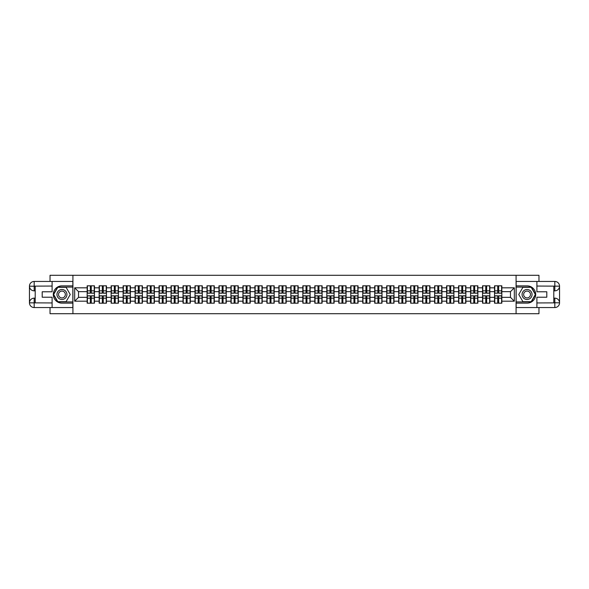 <?xml version="1.0" encoding="UTF-8"?>
<svg xmlns="http://www.w3.org/2000/svg" width="589" height="589" viewBox="0 0 589 589"><rect width="100%" height="100%" fill="white"/><g stroke="black" fill="none" stroke-linecap="round" stroke-linejoin="round"><path stroke-width="0.88" d="M50.036 307.554L50.036 313.701L538.964 313.701L538.964 307.554M538.964 281.446L538.964 275.299L516.082 275.299L516.082 313.701M516.082 275.299L50.036 275.299L50.036 281.446M72.918 313.701L72.918 275.299M510.472 297.342L510.472 291.658L501.835 291.658L501.835 297.342L510.472 297.342L514.315 301.185L514.315 287.815L501.835 287.815L501.835 285.82L494.539 285.82L494.539 291.658L489.849 291.658L489.849 297.342L494.539 297.342L494.539 291.658M514.315 301.185L501.835 301.185L501.835 303.18L494.539 303.18L494.539 301.185L489.849 301.185L489.849 303.18L482.553 303.18L482.553 301.185L477.87 301.185L477.87 303.18L470.574 303.18L470.574 301.185L465.884 301.185L465.884 303.18L458.588 303.18L458.588 301.185L453.905 301.185L453.905 303.18L446.609 303.18L446.609 301.185L441.927 301.185L441.927 303.18L434.63 303.18L434.63 301.185L429.941 301.185L429.941 303.18L422.644 303.18L422.644 301.185L417.962 301.185L417.962 303.18L410.666 303.18L410.666 301.185L405.983 301.185L405.983 303.18L398.687 303.18L398.687 301.185L393.997 301.185L393.997 303.18L386.701 303.18L386.701 301.185L382.018 301.185L382.018 303.18L374.722 303.18L374.722 301.185L370.039 301.185L370.039 303.18L362.743 303.18L362.743 301.185L358.053 301.185L358.053 303.18L350.757 303.18L350.757 301.185L346.074 301.185L346.074 303.18L338.778 303.18L338.778 301.185L334.096 301.185L334.096 303.18L326.799 303.18L326.799 301.185L322.109 301.185L322.109 303.18L314.813 303.18L314.813 301.185L310.131 301.185L310.131 303.18L302.834 303.18L302.834 301.185L298.152 301.185L298.152 303.18L290.848 303.18L290.848 301.185L286.166 301.185L286.166 303.18L278.869 303.18L278.869 301.185L274.187 301.185L274.187 303.18L266.891 303.18L266.891 301.185L262.201 301.185L262.201 303.18L254.904 303.18L254.904 301.185L250.222 301.185L250.222 303.18L242.926 303.18L242.926 301.185L238.243 301.185L238.243 303.18L230.947 303.18L230.947 301.185L226.257 301.185L226.257 303.18L218.961 303.18L218.961 301.185L214.278 301.185L214.278 303.18L206.982 303.18L206.982 301.185L202.299 301.185L202.299 303.18L195.003 303.18L195.003 301.185L190.313 301.185L190.313 303.18L183.017 303.18L183.017 301.185L178.334 301.185L178.334 303.18L171.038 303.18L171.038 301.185L166.356 301.185L166.356 303.18L159.059 303.18L159.059 301.185L154.37 301.185L154.37 303.18L147.073 303.18L147.073 301.185L142.391 301.185L142.391 303.18L135.095 303.18L135.095 301.185L130.412 301.185L130.412 303.18L123.116 303.18L123.116 301.185L118.426 301.185L118.426 303.18L111.13 303.18L111.13 301.185L106.447 301.185L106.447 303.18L99.151 303.18L99.151 301.185L94.461 301.185L94.461 303.18L87.165 303.18L87.165 301.185L74.685 301.185L74.685 287.815L87.165 287.815L87.165 291.658L78.528 291.658L78.528 297.342L87.165 297.342L87.165 291.658M494.539 287.815L489.849 287.815L489.849 285.82L482.553 285.82L482.553 287.815L477.87 287.815L477.87 285.82L470.574 285.82L470.574 287.815L465.884 287.815L465.884 285.82L458.588 285.82L458.588 287.815L453.905 287.815L453.905 285.82L446.609 285.82L446.609 287.815L441.927 287.815L441.927 285.82L434.63 285.82L434.63 287.815L429.941 287.815L429.941 285.82L422.644 285.82L422.644 287.815L417.962 287.815L417.962 285.82L410.666 285.82L410.666 287.815L405.983 287.815L405.983 285.82L398.687 285.82L398.687 287.815L393.997 287.815L393.997 285.82L386.701 285.82L386.701 287.815L382.018 287.815L382.018 285.82L374.722 285.82L374.722 287.815L370.039 287.815L370.039 285.82L362.743 285.82L362.743 287.815L358.053 287.815L358.053 285.82L350.757 285.82L350.757 287.815L346.074 287.815L346.074 285.82L338.778 285.82L338.778 287.815L334.096 287.815L334.096 285.82L326.799 285.82L326.799 287.815L322.109 287.815L322.109 285.82L314.813 285.82L314.813 287.815L310.131 287.815L310.131 285.82L302.834 285.82L302.834 287.815L298.152 287.815L298.152 285.82L290.848 285.82L290.848 287.815L286.166 287.815L286.166 285.82L278.869 285.82L278.869 287.815L274.187 287.815L274.187 285.82L266.891 285.82L266.891 287.815L262.201 287.815L262.201 285.82L254.904 285.82L254.904 287.815L250.222 287.815L250.222 285.82L242.926 285.82L242.926 287.815L238.243 287.815L238.243 285.82L230.947 285.82L230.947 287.815L226.257 287.815L226.257 285.82L218.961 285.82L218.961 287.815L214.278 287.815L214.278 285.82L206.982 285.82L206.982 287.815L202.299 287.815L202.299 285.82L195.003 285.82L195.003 287.815L190.313 287.815L190.313 285.82L183.017 285.82L183.017 287.815L178.334 287.815L178.334 285.82L171.038 285.82L171.038 287.815L166.356 287.815L166.356 285.82L159.059 285.82L159.059 287.815L154.37 287.815L154.37 285.82L147.073 285.82L147.073 287.815L142.391 287.815L142.391 285.82L135.095 285.82L135.095 287.815L130.412 287.815L130.412 285.82L123.116 285.82L123.116 287.815L118.426 287.815L118.426 285.82L111.13 285.82L111.13 287.815L106.447 287.815L106.447 285.82L99.151 285.82L99.151 287.815L94.461 287.815L94.461 285.82L87.165 285.82L87.165 287.815M494.539 297.342L494.539 301.185M489.849 297.342L489.849 301.185M489.849 287.815L489.849 291.658M477.87 297.342L482.553 297.342L482.553 291.658L477.87 291.658L477.87 301.185M482.553 297.342L482.553 301.185M482.553 287.815L482.553 291.658M477.87 287.815L477.87 291.658M465.884 297.342L470.574 297.342L470.574 291.658L465.884 291.658L465.884 301.185M470.574 297.342L470.574 301.185M470.574 287.815L470.574 291.658M465.884 287.815L465.884 291.658M453.905 297.342L458.588 297.342L458.588 291.658L453.905 291.658L453.905 301.185M458.588 297.342L458.588 301.185M458.588 287.815L458.588 291.658M453.905 287.815L453.905 291.658M441.927 297.342L446.609 297.342L446.609 291.658L441.927 291.658L441.927 301.185M446.609 297.342L446.609 301.185M446.609 287.815L446.609 291.658M441.927 287.815L441.927 291.658M429.941 297.342L434.63 297.342L434.63 291.658L429.941 291.658L429.941 301.185M434.63 297.342L434.63 301.185M434.63 287.815L434.63 291.658M429.941 287.815L429.941 291.658M417.962 297.342L422.644 297.342L422.644 291.658L417.962 291.658L417.962 301.185M422.644 297.342L422.644 301.185M422.644 287.815L422.644 291.658M417.962 287.815L417.962 291.658M405.983 297.342L410.666 297.342L410.666 291.658L405.983 291.658L405.983 301.185M410.666 297.342L410.666 301.185M410.666 287.815L410.666 291.658M405.983 287.815L405.983 291.658M393.997 297.342L398.687 297.342L398.687 291.658L393.997 291.658L393.997 301.185M398.687 297.342L398.687 301.185M398.687 287.815L398.687 291.658M393.997 287.815L393.997 291.658M382.018 297.342L386.701 297.342L386.701 291.658L382.018 291.658L382.018 301.185M386.701 297.342L386.701 301.185M386.701 287.815L386.701 291.658M382.018 287.815L382.018 291.658M370.039 297.342L374.722 297.342L374.722 291.658L370.039 291.658L370.039 301.185M374.722 297.342L374.722 301.185M374.722 287.815L374.722 291.658M370.039 287.815L370.039 291.658M358.053 297.342L362.743 297.342L362.743 291.658L358.053 291.658L358.053 301.185M362.743 297.342L362.743 301.185M362.743 287.815L362.743 291.658M358.053 287.815L358.053 291.658M346.074 297.342L350.757 297.342L350.757 291.658L346.074 291.658L346.074 301.185M350.757 297.342L350.757 301.185M350.757 287.815L350.757 291.658M346.074 287.815L346.074 291.658M334.096 297.342L338.778 297.342L338.778 291.658L334.096 291.658L334.096 301.185M338.778 297.342L338.778 301.185M338.778 287.815L338.778 291.658M334.096 287.815L334.096 291.658M322.109 297.342L326.799 297.342L326.799 291.658L322.109 291.658L322.109 301.185M326.799 297.342L326.799 301.185M326.799 287.815L326.799 291.658M322.109 287.815L322.109 291.658M310.131 297.342L314.813 297.342L314.813 291.658L310.131 291.658L310.131 301.185M314.813 297.342L314.813 301.185M314.813 287.815L314.813 291.658M310.131 287.815L310.131 291.658M298.152 297.342L302.834 297.342L302.834 291.658L298.152 291.658L298.152 301.185M302.834 297.342L302.834 301.185M302.834 287.815L302.834 291.658M298.152 287.815L298.152 291.658M286.166 297.342L290.848 297.342L290.848 291.658L286.166 291.658L286.166 301.185M290.848 297.342L290.848 301.185M290.848 287.815L290.848 291.658M286.166 287.815L286.166 291.658M274.187 297.342L278.869 297.342L278.869 291.658L274.187 291.658L274.187 301.185M278.869 297.342L278.869 301.185M278.869 287.815L278.869 291.658M274.187 287.815L274.187 291.658M262.201 297.342L266.891 297.342L266.891 291.658L262.201 291.658L262.201 301.185M266.891 297.342L266.891 301.185M266.891 287.815L266.891 291.658M262.201 287.815L262.201 291.658M250.222 297.342L254.904 297.342L254.904 291.658L250.222 291.658L250.222 301.185M254.904 297.342L254.904 301.185M254.904 287.815L254.904 291.658M250.222 287.815L250.222 291.658M238.243 297.342L242.926 297.342L242.926 291.658L238.243 291.658L238.243 301.185M242.926 297.342L242.926 301.185M242.926 287.815L242.926 291.658M238.243 287.815L238.243 291.658M226.257 297.342L230.947 297.342L230.947 291.658L226.257 291.658L226.257 301.185M230.947 297.342L230.947 301.185M230.947 287.815L230.947 291.658M226.257 287.815L226.257 291.658M214.278 297.342L218.961 297.342L218.961 291.658L214.278 291.658L214.278 301.185M218.961 297.342L218.961 301.185M218.961 287.815L218.961 291.658M214.278 287.815L214.278 291.658M202.299 297.342L206.982 297.342L206.982 291.658L202.299 291.658L202.299 301.185M206.982 297.342L206.982 301.185M206.982 287.815L206.982 291.658M202.299 287.815L202.299 291.658M190.313 297.342L195.003 297.342L195.003 291.658L190.313 291.658L190.313 301.185M195.003 297.342L195.003 301.185M195.003 287.815L195.003 291.658M190.313 287.815L190.313 291.658M178.334 297.342L183.017 297.342L183.017 291.658L178.334 291.658L178.334 301.185M183.017 297.342L183.017 301.185M183.017 287.815L183.017 291.658M178.334 287.815L178.334 291.658M166.356 297.342L171.038 297.342L171.038 291.658L166.356 291.658L166.356 301.185M171.038 297.342L171.038 301.185M171.038 287.815L171.038 291.658M166.356 287.815L166.356 291.658M154.37 297.342L159.059 297.342L159.059 291.658L154.37 291.658L154.37 301.185M159.059 297.342L159.059 301.185M159.059 287.815L159.059 291.658M154.37 287.815L154.37 291.658M142.391 297.342L147.073 297.342L147.073 291.658L142.391 291.658L142.391 301.185M147.073 297.342L147.073 301.185M147.073 287.815L147.073 291.658M142.391 287.815L142.391 291.658M130.412 297.342L135.095 297.342L135.095 291.658L130.412 291.658L130.412 301.185M135.095 297.342L135.095 301.185M135.095 287.815L135.095 291.658M130.412 287.815L130.412 291.658M118.426 297.342L123.116 297.342L123.116 291.658L118.426 291.658L118.426 301.185M123.116 297.342L123.116 301.185M123.116 287.815L123.116 291.658M118.426 287.815L118.426 291.658M106.447 297.342L111.13 297.342L111.13 291.658L106.447 291.658L106.447 301.185M111.13 297.342L111.13 301.185M111.13 287.815L111.13 291.658M106.447 287.815L106.447 291.658M94.461 297.342L99.151 297.342L99.151 291.658L94.461 291.658L94.461 301.185M99.151 297.342L99.151 301.185M99.151 287.815L99.151 291.658M94.461 287.815L94.461 291.658M87.165 297.342L87.165 301.185M78.528 297.342L74.685 301.185M74.685 287.815L78.528 291.658M501.835 297.342L501.835 301.185M501.835 287.815L501.835 291.658M514.315 287.815L510.472 291.658M94.233 285.82L94.233 293.197L91.28 293.197L91.28 285.82M90.353 285.82L90.353 293.197L87.4 293.197L87.4 285.82M90.353 286.821L91.28 286.821M91.28 289.663L90.353 289.663M87.4 303.18L87.4 295.803L90.353 295.803L90.353 303.18M91.28 303.18L91.28 295.803L94.233 295.803L94.233 303.18M91.28 302.179L90.353 302.179M90.353 299.337L91.28 299.337M59.445 290.178A4.992 4.992 0 0 0 57.612 296.996A4.992 4.992 0 0 0 64.437 298.822A4.992 4.992 0 0 0 66.263 292.004A4.992 4.992 0 0 0 59.445 290.178M60.233 291.54A3.416 3.416 0 0 0 58.981 296.208A3.416 3.416 0 0 0 63.649 297.46A3.416 3.416 0 0 0 64.9 292.792A3.416 3.416 0 0 0 60.233 291.54M70.231 294.5L66.086 301.678L57.796 301.678L53.643 294.5L57.796 287.322L66.086 287.322L70.231 294.5M529.555 290.178A4.992 4.992 0 0 0 522.737 292.004A4.992 4.992 0 0 0 524.563 298.822A4.992 4.992 0 0 0 531.388 296.996A4.992 4.992 0 0 0 529.555 290.178M528.767 291.54A3.416 3.416 0 0 0 524.1 292.792A3.416 3.416 0 0 0 525.351 297.46A3.416 3.416 0 0 0 530.019 296.208A3.416 3.416 0 0 0 528.767 291.54M531.204 301.678L522.914 301.678L518.769 294.5L522.914 287.322L531.204 287.322L535.357 294.5L531.204 301.678M35.207 290.848L34.177 290.848A4.727 4.727 0 0 1 29.45 286.166A4.727 4.727 0 0 1 34.177 281.446L72.845 281.446L72.845 285.856L61.941 285.856A8.644 8.644 0 0 0 53.297 294.5A8.644 8.644 0 0 0 61.941 303.144L72.845 303.144L72.845 307.554L34.177 307.554A4.727 4.727 0 0 1 29.45 302.834A4.727 4.727 0 0 1 34.177 298.152L35.207 298.152M72.845 303.144L72.845 285.856M52.104 281.446L52.104 291.776L42.202 291.776L42.202 297.224L52.104 297.224L52.104 307.554M34.177 290.848A4.727 4.727 0 0 1 29.45 286.166L34.177 286.247L34.177 290.848A4.727 4.727 0 0 1 29.45 286.166L29.45 302.834L52.104 302.945M34.177 302.945L34.177 307.554A4.727 4.727 0 0 1 29.45 302.834A4.727 4.727 0 0 1 34.177 298.152L34.177 302.753L35.207 302.753L35.207 286.247L34.177 286.247M72.845 287.086L57.656 287.086L53.378 294.5L57.656 301.914L72.845 301.914M553.793 298.152L554.823 298.152A4.727 4.727 0 0 1 559.55 302.834A4.727 4.727 0 0 1 554.823 307.554L516.155 307.554L516.155 303.144L527.059 303.144A8.644 8.644 0 0 0 535.703 294.5A8.644 8.644 0 0 0 527.059 285.856L516.155 285.856L516.155 281.446L554.823 281.446A4.727 4.727 0 0 1 559.55 286.166A4.727 4.727 0 0 1 554.823 290.848L553.793 290.848M516.155 285.856L516.155 303.144M536.896 307.554L536.896 297.224L546.798 297.224L546.798 291.776L536.896 291.776L536.896 281.446M554.823 298.152A4.727 4.727 0 0 1 559.55 302.834L554.823 302.753L554.823 298.152A4.727 4.727 0 0 1 559.55 302.834L559.55 286.166L536.896 286.055M554.823 286.055L554.823 281.446A4.727 4.727 0 0 1 559.55 286.166A4.727 4.727 0 0 1 554.823 290.848L554.823 286.247L553.793 286.247L553.793 302.753L554.823 302.753M516.155 301.914L531.344 301.914L535.622 294.5L531.344 287.086L516.155 287.086M106.219 285.82L106.219 293.197L103.259 293.197L103.259 285.82M102.339 285.82L102.339 293.197L99.379 293.197L99.379 285.82M102.339 286.821L103.259 286.821M103.259 289.663L102.339 289.663M118.198 285.82L118.198 293.197L115.238 293.197L115.238 285.82M114.318 285.82L114.318 293.197L111.358 293.197L111.358 285.82M114.318 286.821L115.238 286.821M115.238 289.663L114.318 289.663M130.176 285.82L130.176 293.197L127.224 293.197L127.224 285.82M126.296 285.82L126.296 293.197L123.344 293.197L123.344 285.82M126.296 286.821L127.224 286.821M127.224 289.663L126.296 289.663M142.163 285.82L142.163 293.197L139.203 293.197L139.203 285.82M138.282 285.82L138.282 293.197L135.323 293.197L135.323 285.82M138.282 286.821L139.203 286.821M139.203 289.663L138.282 289.663M154.141 285.82L154.141 293.197L151.182 293.197L151.182 285.82M150.261 285.82L150.261 293.197L147.309 293.197L147.309 285.82M150.261 286.821L151.182 286.821M151.182 289.663L150.261 289.663M99.379 303.18L99.379 295.803L102.339 295.803L102.339 303.18M103.259 303.18L103.259 295.803L106.219 295.803L106.219 303.18M103.259 302.179L102.339 302.179M102.339 299.337L103.259 299.337M111.358 303.18L111.358 295.803L114.318 295.803L114.318 303.18M115.238 303.18L115.238 295.803L118.198 295.803L118.198 303.18M115.238 302.179L114.318 302.179M114.318 299.337L115.238 299.337M123.344 303.18L123.344 295.803L126.296 295.803L126.296 303.18M127.224 303.18L127.224 295.803L130.176 295.803L130.176 303.18M127.224 302.179L126.296 302.179M126.296 299.337L127.224 299.337M135.323 303.18L135.323 295.803L138.282 295.803L138.282 303.18M139.203 303.18L139.203 295.803L142.163 295.803L142.163 303.18M139.203 302.179L138.282 302.179M138.282 299.337L139.203 299.337M147.309 303.18L147.309 295.803L150.261 295.803L150.261 303.18M151.182 303.18L151.182 295.803L154.141 295.803L154.141 303.18M151.182 302.179L150.261 302.179M150.261 299.337L151.182 299.337M166.12 285.82L166.12 293.197L163.168 293.197L163.168 285.82M162.247 285.82L162.247 293.197L159.288 293.197L159.288 285.82M162.247 286.821L163.168 286.821M163.168 289.663L162.247 289.663M159.288 303.18L159.288 295.803L162.247 295.803L162.247 303.18M163.168 303.18L163.168 295.803L166.12 295.803L166.12 303.18M163.168 302.179L162.247 302.179M162.247 299.337L163.168 299.337M178.106 285.82L178.106 293.197L175.147 293.197L175.147 285.82M174.226 285.82L174.226 293.197L171.266 293.197L171.266 285.82M174.226 286.821L175.147 286.821M175.147 289.663L174.226 289.663M171.266 303.18L171.266 295.803L174.226 295.803L174.226 303.18M175.147 303.18L175.147 295.803L178.106 295.803L178.106 303.18M175.147 302.179L174.226 302.179M174.226 299.337L175.147 299.337M190.085 285.82L190.085 293.197L187.125 293.197L187.125 285.82M186.205 285.82L186.205 293.197L183.253 293.197L183.253 285.82M186.205 286.821L187.125 286.821M187.125 289.663L186.205 289.663M183.253 303.18L183.253 295.803L186.205 295.803L186.205 303.18M187.125 303.18L187.125 295.803L190.085 295.803L190.085 303.18M187.125 302.179L186.205 302.179M186.205 299.337L187.125 299.337M202.064 285.82L202.064 293.197L199.111 293.197L199.111 285.82M198.191 285.82L198.191 293.197L195.231 293.197L195.231 285.82M198.191 286.821L199.111 286.821M199.111 289.663L198.191 289.663M195.231 303.18L195.231 295.803L198.191 295.803L198.191 303.18M199.111 303.18L199.111 295.803L202.064 295.803L202.064 303.18M199.111 302.179L198.191 302.179M198.191 299.337L199.111 299.337M214.05 285.82L214.05 293.197L211.09 293.197L211.09 285.82M210.17 285.82L210.17 293.197L207.21 293.197L207.21 285.82M210.17 286.821L211.09 286.821M211.09 289.663L210.17 289.663M207.21 303.18L207.21 295.803L210.17 295.803L210.17 303.18M211.09 303.18L211.09 295.803L214.05 295.803L214.05 303.18M211.09 302.179L210.17 302.179M210.17 299.337L211.09 299.337M226.029 285.82L226.029 293.197L223.069 293.197L223.069 285.82M222.149 285.82L222.149 293.197L219.196 293.197L219.196 285.82M222.149 286.821L223.069 286.821M223.069 289.663L222.149 289.663M219.196 303.18L219.196 295.803L222.149 295.803L222.149 303.18M223.069 303.18L223.069 295.803L226.029 295.803L226.029 303.18M223.069 302.179L222.149 302.179M222.149 299.337L223.069 299.337M238.008 285.82L238.008 293.197L235.055 293.197L235.055 285.82M234.135 285.82L234.135 293.197L231.175 293.197L231.175 285.82M234.135 286.821L235.055 286.821M235.055 289.663L234.135 289.663M231.175 303.18L231.175 295.803L234.135 295.803L234.135 303.18M235.055 303.18L235.055 295.803L238.008 295.803L238.008 303.18M235.055 302.179L234.135 302.179M234.135 299.337L235.055 299.337M249.994 285.82L249.994 293.197L247.034 293.197L247.034 285.82M246.114 285.82L246.114 293.197L243.154 293.197L243.154 285.82M246.114 286.821L247.034 286.821M247.034 289.663L246.114 289.663M243.154 303.18L243.154 295.803L246.114 295.803L246.114 303.18M247.034 303.18L247.034 295.803L249.994 295.803L249.994 303.18M247.034 302.179L246.114 302.179M246.114 299.337L247.034 299.337M261.972 285.82L261.972 293.197L259.02 293.197L259.02 285.82M258.092 285.82L258.092 293.197L255.14 293.197L255.14 285.82M258.092 286.821L259.02 286.821M259.02 289.663L258.092 289.663M255.14 303.18L255.14 295.803L258.092 295.803L258.092 303.18M259.02 303.18L259.02 295.803L261.972 295.803L261.972 303.18M259.02 302.179L258.092 302.179M258.092 299.337L259.02 299.337M273.959 285.82L273.959 293.197L270.999 293.197L270.999 285.82M270.079 285.82L270.079 293.197L267.119 293.197L267.119 285.82M270.079 286.821L270.999 286.821M270.999 289.663L270.079 289.663M267.119 303.18L267.119 295.803L270.079 295.803L270.079 303.18M270.999 303.18L270.999 295.803L273.959 295.803L273.959 303.18M270.999 302.179L270.079 302.179M270.079 299.337L270.999 299.337M285.937 285.82L285.937 293.197L282.978 293.197L282.978 285.82M282.057 285.82L282.057 293.197L279.098 293.197L279.098 285.82M282.057 286.821L282.978 286.821M282.978 289.663L282.057 289.663M279.098 303.18L279.098 295.803L282.057 295.803L282.057 303.18M282.978 303.18L282.978 295.803L285.937 295.803L285.937 303.18M282.978 302.179L282.057 302.179M282.057 299.337L282.978 299.337M297.916 285.82L297.916 293.197L294.964 293.197L294.964 285.82M294.036 285.82L294.036 293.197L291.084 293.197L291.084 285.82M294.036 286.821L294.964 286.821M294.964 289.663L294.036 289.663M291.084 303.18L291.084 295.803L294.036 295.803L294.036 303.18M294.964 303.18L294.964 295.803L297.916 295.803L297.916 303.18M294.964 302.179L294.036 302.179M294.036 299.337L294.964 299.337M309.902 285.82L309.902 293.197L306.943 293.197L306.943 285.82M306.022 285.82L306.022 293.197L303.063 293.197L303.063 285.82M306.022 286.821L306.943 286.821M306.943 289.663L306.022 289.663M303.063 303.18L303.063 295.803L306.022 295.803L306.022 303.18M306.943 303.18L306.943 295.803L309.902 295.803L309.902 303.18M306.943 302.179L306.022 302.179M306.022 299.337L306.943 299.337M321.881 285.82L321.881 293.197L318.921 293.197L318.921 285.82M318.001 285.82L318.001 293.197L315.041 293.197L315.041 285.82M318.001 286.821L318.921 286.821M318.921 289.663L318.001 289.663M315.041 303.18L315.041 295.803L318.001 295.803L318.001 303.18M318.921 303.18L318.921 295.803L321.881 295.803L321.881 303.18M318.921 302.179L318.001 302.179M318.001 299.337L318.921 299.337M333.86 285.82L333.86 293.197L330.908 293.197L330.908 285.82M329.98 285.82L329.98 293.197L327.028 293.197L327.028 285.82M329.98 286.821L330.908 286.821M330.908 289.663L329.98 289.663M327.028 303.18L327.028 295.803L329.98 295.803L329.98 303.18M330.908 303.18L330.908 295.803L333.86 295.803L333.86 303.18M330.908 302.179L329.98 302.179M329.98 299.337L330.908 299.337M345.846 285.82L345.846 293.197L342.886 293.197L342.886 285.82M341.966 285.82L341.966 293.197L339.006 293.197L339.006 285.82M341.966 286.821L342.886 286.821M342.886 289.663L341.966 289.663M339.006 303.18L339.006 295.803L341.966 295.803L341.966 303.18M342.886 303.18L342.886 295.803L345.846 295.803L345.846 303.18M342.886 302.179L341.966 302.179M341.966 299.337L342.886 299.337M357.825 285.82L357.825 293.197L354.865 293.197L354.865 285.82M353.945 285.82L353.945 293.197L350.992 293.197L350.992 285.82M353.945 286.821L354.865 286.821M354.865 289.663L353.945 289.663M350.992 303.18L350.992 295.803L353.945 295.803L353.945 303.18M354.865 303.18L354.865 295.803L357.825 295.803L357.825 303.18M354.865 302.179L353.945 302.179M353.945 299.337L354.865 299.337M369.804 285.82L369.804 293.197L366.851 293.197L366.851 285.82M365.931 285.82L365.931 293.197L362.971 293.197L362.971 285.82M365.931 286.821L366.851 286.821M366.851 289.663L365.931 289.663M362.971 303.18L362.971 295.803L365.931 295.803L365.931 303.18M366.851 303.18L366.851 295.803L369.804 295.803L369.804 303.18M366.851 302.179L365.931 302.179M365.931 299.337L366.851 299.337M381.79 285.82L381.79 293.197L378.83 293.197L378.83 285.82M377.91 285.82L377.91 293.197L374.95 293.197L374.95 285.82M377.91 286.821L378.83 286.821M378.83 289.663L377.91 289.663M374.95 303.18L374.95 295.803L377.91 295.803L377.91 303.18M378.83 303.18L378.83 295.803L381.79 295.803L381.79 303.18M378.83 302.179L377.91 302.179M377.91 299.337L378.83 299.337M393.769 285.82L393.769 293.197L390.809 293.197L390.809 285.82M389.889 285.82L389.889 293.197L386.936 293.197L386.936 285.82M389.889 286.821L390.809 286.821M390.809 289.663L389.889 289.663M386.936 303.18L386.936 295.803L389.889 295.803L389.889 303.18M390.809 303.18L390.809 295.803L393.769 295.803L393.769 303.18M390.809 302.179L389.889 302.179M389.889 299.337L390.809 299.337M405.747 285.82L405.747 293.197L402.795 293.197L402.795 285.82M401.875 285.82L401.875 293.197L398.915 293.197L398.915 285.82M401.875 286.821L402.795 286.821M402.795 289.663L401.875 289.663M398.915 303.18L398.915 295.803L401.875 295.803L401.875 303.18M402.795 303.18L402.795 295.803L405.747 295.803L405.747 303.18M402.795 302.179L401.875 302.179M401.875 299.337L402.795 299.337M417.734 285.82L417.734 293.197L414.774 293.197L414.774 285.82M413.853 285.82L413.853 293.197L410.894 293.197L410.894 285.82M413.853 286.821L414.774 286.821M414.774 289.663L413.853 289.663M410.894 303.18L410.894 295.803L413.853 295.803L413.853 303.18M414.774 303.18L414.774 295.803L417.734 295.803L417.734 303.18M414.774 302.179L413.853 302.179M413.853 299.337L414.774 299.337M429.712 285.82L429.712 293.197L426.753 293.197L426.753 285.82M425.832 285.82L425.832 293.197L422.88 293.197L422.88 285.82M425.832 286.821L426.753 286.821M426.753 289.663L425.832 289.663M422.88 303.18L422.88 295.803L425.832 295.803L425.832 303.18M426.753 303.18L426.753 295.803L429.712 295.803L429.712 303.18M426.753 302.179L425.832 302.179M425.832 299.337L426.753 299.337M441.691 285.82L441.691 293.197L438.739 293.197L438.739 285.82M437.818 285.82L437.818 293.197L434.859 293.197L434.859 285.82M437.818 286.821L438.739 286.821M438.739 289.663L437.818 289.663M434.859 303.18L434.859 295.803L437.818 295.803L437.818 303.18M438.739 303.18L438.739 295.803L441.691 295.803L441.691 303.18M438.739 302.179L437.818 302.179M437.818 299.337L438.739 299.337M453.677 285.82L453.677 293.197L450.718 293.197L450.718 285.82M449.797 285.82L449.797 293.197L446.837 293.197L446.837 285.82M449.797 286.821L450.718 286.821M450.718 289.663L449.797 289.663M446.837 303.18L446.837 295.803L449.797 295.803L449.797 303.18M450.718 303.18L450.718 295.803L453.677 295.803L453.677 303.18M450.718 302.179L449.797 302.179M449.797 299.337L450.718 299.337M465.656 285.82L465.656 293.197L462.704 293.197L462.704 285.82M461.776 285.82L461.776 293.197L458.824 293.197L458.824 285.82M461.776 286.821L462.704 286.821M462.704 289.663L461.776 289.663M458.824 303.18L458.824 295.803L461.776 295.803L461.776 303.18M462.704 303.18L462.704 295.803L465.656 295.803L465.656 303.18M462.704 302.179L461.776 302.179M461.776 299.337L462.704 299.337M477.642 285.82L477.642 293.197L474.682 293.197L474.682 285.82M473.762 285.82L473.762 293.197L470.802 293.197L470.802 285.82M473.762 286.821L474.682 286.821M474.682 289.663L473.762 289.663M470.802 303.18L470.802 295.803L473.762 295.803L473.762 303.18M474.682 303.18L474.682 295.803L477.642 295.803L477.642 303.18M474.682 302.179L473.762 302.179M473.762 299.337L474.682 299.337M489.621 285.82L489.621 293.197L486.661 293.197L486.661 285.82M485.741 285.82L485.741 293.197L482.781 293.197L482.781 285.82M485.741 286.821L486.661 286.821M486.661 289.663L485.741 289.663M482.781 303.18L482.781 295.803L485.741 295.803L485.741 303.18M486.661 303.18L486.661 295.803L489.621 295.803L489.621 303.18M486.661 302.179L485.741 302.179M485.741 299.337L486.661 299.337M501.6 285.82L501.6 293.197L498.647 293.197L498.647 285.82M497.72 285.82L497.72 293.197L494.767 293.197L494.767 285.82M497.72 286.821L498.647 286.821M498.647 289.663L497.72 289.663M494.767 303.18L494.767 295.803L497.72 295.803L497.72 303.18M498.647 303.18L498.647 295.803L501.6 295.803L501.6 303.18M498.647 302.179L497.72 302.179M497.72 299.337L498.647 299.337M90.353 290.826L87.4 290.826M90.353 293.094L87.4 293.094M94.233 290.826L91.28 290.826M94.233 293.094L91.28 293.094M91.28 298.174L94.233 298.174M91.28 295.906L94.233 295.906M87.4 298.174L90.353 298.174M87.4 295.906L90.353 295.906M52.104 286.055L34.066 286.136M29.45 302.834A4.727 4.727 0 0 1 34.177 298.152M29.45 286.166A4.727 4.727 0 0 1 34.177 281.446L34.177 286.055M536.896 302.945L554.934 302.864M559.55 286.166A4.727 4.727 0 0 1 554.823 290.848M559.55 302.834A4.727 4.727 0 0 1 554.823 307.554L554.823 302.945M102.339 290.826L99.379 290.826M102.339 293.094L99.379 293.094M106.219 290.826L103.259 290.826M106.219 293.094L103.259 293.094M114.318 290.826L111.358 290.826M114.318 293.094L111.358 293.094M118.198 290.826L115.238 290.826M118.198 293.094L115.238 293.094M126.296 290.826L123.344 290.826M126.296 293.094L123.344 293.094M130.176 290.826L127.224 290.826M130.176 293.094L127.224 293.094M138.282 290.826L135.323 290.826M138.282 293.094L135.323 293.094M142.163 290.826L139.203 290.826M142.163 293.094L139.203 293.094M150.261 290.826L147.309 290.826M150.261 293.094L147.309 293.094M154.141 290.826L151.182 290.826M154.141 293.094L151.182 293.094M103.259 298.174L106.219 298.174M103.259 295.906L106.219 295.906M99.379 298.174L102.339 298.174M99.379 295.906L102.339 295.906M115.238 298.174L118.198 298.174M115.238 295.906L118.198 295.906M111.358 298.174L114.318 298.174M111.358 295.906L114.318 295.906M127.224 298.174L130.176 298.174M127.224 295.906L130.176 295.906M123.344 298.174L126.296 298.174M123.344 295.906L126.296 295.906M139.203 298.174L142.163 298.174M139.203 295.906L142.163 295.906M135.323 298.174L138.282 298.174M135.323 295.906L138.282 295.906M151.182 298.174L154.141 298.174M151.182 295.906L154.141 295.906M147.309 298.174L150.261 298.174M147.309 295.906L150.261 295.906M162.247 290.826L159.288 290.826M162.247 293.094L159.288 293.094M166.12 290.826L163.168 290.826M166.12 293.094L163.168 293.094M163.168 298.174L166.12 298.174M163.168 295.906L166.12 295.906M159.288 298.174L162.247 298.174M159.288 295.906L162.247 295.906M174.226 290.826L171.266 290.826M174.226 293.094L171.266 293.094M178.106 290.826L175.147 290.826M178.106 293.094L175.147 293.094M175.147 298.174L178.106 298.174M175.147 295.906L178.106 295.906M171.266 298.174L174.226 298.174M171.266 295.906L174.226 295.906M186.205 290.826L183.253 290.826M186.205 293.094L183.253 293.094M190.085 290.826L187.125 290.826M190.085 293.094L187.125 293.094M187.125 298.174L190.085 298.174M187.125 295.906L190.085 295.906M183.253 298.174L186.205 298.174M183.253 295.906L186.205 295.906M198.191 290.826L195.231 290.826M198.191 293.094L195.231 293.094M202.064 290.826L199.111 290.826M202.064 293.094L199.111 293.094M199.111 298.174L202.064 298.174M199.111 295.906L202.064 295.906M195.231 298.174L198.191 298.174M195.231 295.906L198.191 295.906M210.17 290.826L207.21 290.826M210.17 293.094L207.21 293.094M214.05 290.826L211.09 290.826M214.05 293.094L211.09 293.094M211.09 298.174L214.05 298.174M211.09 295.906L214.05 295.906M207.21 298.174L210.17 298.174M207.21 295.906L210.17 295.906M222.149 290.826L219.196 290.826M222.149 293.094L219.196 293.094M226.029 290.826L223.069 290.826M226.029 293.094L223.069 293.094M223.069 298.174L226.029 298.174M223.069 295.906L226.029 295.906M219.196 298.174L222.149 298.174M219.196 295.906L222.149 295.906M234.135 290.826L231.175 290.826M234.135 293.094L231.175 293.094M238.008 290.826L235.055 290.826M238.008 293.094L235.055 293.094M235.055 298.174L238.008 298.174M235.055 295.906L238.008 295.906M231.175 298.174L234.135 298.174M231.175 295.906L234.135 295.906M246.114 290.826L243.154 290.826M246.114 293.094L243.154 293.094M249.994 290.826L247.034 290.826M249.994 293.094L247.034 293.094M247.034 298.174L249.994 298.174M247.034 295.906L249.994 295.906M243.154 298.174L246.114 298.174M243.154 295.906L246.114 295.906M258.092 290.826L255.14 290.826M258.092 293.094L255.14 293.094M261.972 290.826L259.02 290.826M261.972 293.094L259.02 293.094M259.02 298.174L261.972 298.174M259.02 295.906L261.972 295.906M255.14 298.174L258.092 298.174M255.14 295.906L258.092 295.906M270.079 290.826L267.119 290.826M270.079 293.094L267.119 293.094M273.959 290.826L270.999 290.826M273.959 293.094L270.999 293.094M270.999 298.174L273.959 298.174M270.999 295.906L273.959 295.906M267.119 298.174L270.079 298.174M267.119 295.906L270.079 295.906M282.057 290.826L279.098 290.826M282.057 293.094L279.098 293.094M285.937 290.826L282.978 290.826M285.937 293.094L282.978 293.094M282.978 298.174L285.937 298.174M282.978 295.906L285.937 295.906M279.098 298.174L282.057 298.174M279.098 295.906L282.057 295.906M294.036 290.826L291.084 290.826M294.036 293.094L291.084 293.094M297.916 290.826L294.964 290.826M297.916 293.094L294.964 293.094M294.964 298.174L297.916 298.174M294.964 295.906L297.916 295.906M291.084 298.174L294.036 298.174M291.084 295.906L294.036 295.906M306.022 290.826L303.063 290.826M306.022 293.094L303.063 293.094M309.902 290.826L306.943 290.826M309.902 293.094L306.943 293.094M306.943 298.174L309.902 298.174M306.943 295.906L309.902 295.906M303.063 298.174L306.022 298.174M303.063 295.906L306.022 295.906M318.001 290.826L315.041 290.826M318.001 293.094L315.041 293.094M321.881 290.826L318.921 290.826M321.881 293.094L318.921 293.094M318.921 298.174L321.881 298.174M318.921 295.906L321.881 295.906M315.041 298.174L318.001 298.174M315.041 295.906L318.001 295.906M329.98 290.826L327.028 290.826M329.98 293.094L327.028 293.094M333.86 290.826L330.908 290.826M333.86 293.094L330.908 293.094M330.908 298.174L333.86 298.174M330.908 295.906L333.86 295.906M327.028 298.174L329.98 298.174M327.028 295.906L329.98 295.906M341.966 290.826L339.006 290.826M341.966 293.094L339.006 293.094M345.846 290.826L342.886 290.826M345.846 293.094L342.886 293.094M342.886 298.174L345.846 298.174M342.886 295.906L345.846 295.906M339.006 298.174L341.966 298.174M339.006 295.906L341.966 295.906M353.945 290.826L350.992 290.826M353.945 293.094L350.992 293.094M357.825 290.826L354.865 290.826M357.825 293.094L354.865 293.094M354.865 298.174L357.825 298.174M354.865 295.906L357.825 295.906M350.992 298.174L353.945 298.174M350.992 295.906L353.945 295.906M365.931 290.826L362.971 290.826M365.931 293.094L362.971 293.094M369.804 290.826L366.851 290.826M369.804 293.094L366.851 293.094M366.851 298.174L369.804 298.174M366.851 295.906L369.804 295.906M362.971 298.174L365.931 298.174M362.971 295.906L365.931 295.906M377.91 290.826L374.95 290.826M377.91 293.094L374.95 293.094M381.79 290.826L378.83 290.826M381.79 293.094L378.83 293.094M378.83 298.174L381.79 298.174M378.83 295.906L381.79 295.906M374.95 298.174L377.91 298.174M374.95 295.906L377.91 295.906M389.889 290.826L386.936 290.826M389.889 293.094L386.936 293.094M393.769 290.826L390.809 290.826M393.769 293.094L390.809 293.094M390.809 298.174L393.769 298.174M390.809 295.906L393.769 295.906M386.936 298.174L389.889 298.174M386.936 295.906L389.889 295.906M401.875 290.826L398.915 290.826M401.875 293.094L398.915 293.094M405.747 290.826L402.795 290.826M405.747 293.094L402.795 293.094M402.795 298.174L405.747 298.174M402.795 295.906L405.747 295.906M398.915 298.174L401.875 298.174M398.915 295.906L401.875 295.906M413.853 290.826L410.894 290.826M413.853 293.094L410.894 293.094M417.734 290.826L414.774 290.826M417.734 293.094L414.774 293.094M414.774 298.174L417.734 298.174M414.774 295.906L417.734 295.906M410.894 298.174L413.853 298.174M410.894 295.906L413.853 295.906M425.832 290.826L422.88 290.826M425.832 293.094L422.88 293.094M429.712 290.826L426.753 290.826M429.712 293.094L426.753 293.094M426.753 298.174L429.712 298.174M426.753 295.906L429.712 295.906M422.88 298.174L425.832 298.174M422.88 295.906L425.832 295.906M437.818 290.826L434.859 290.826M437.818 293.094L434.859 293.094M441.691 290.826L438.739 290.826M441.691 293.094L438.739 293.094M438.739 298.174L441.691 298.174M438.739 295.906L441.691 295.906M434.859 298.174L437.818 298.174M434.859 295.906L437.818 295.906M449.797 290.826L446.837 290.826M449.797 293.094L446.837 293.094M453.677 290.826L450.718 290.826M453.677 293.094L450.718 293.094M450.718 298.174L453.677 298.174M450.718 295.906L453.677 295.906M446.837 298.174L449.797 298.174M446.837 295.906L449.797 295.906M461.776 290.826L458.824 290.826M461.776 293.094L458.824 293.094M465.656 290.826L462.704 290.826M465.656 293.094L462.704 293.094M462.704 298.174L465.656 298.174M462.704 295.906L465.656 295.906M458.824 298.174L461.776 298.174M458.824 295.906L461.776 295.906M473.762 290.826L470.802 290.826M473.762 293.094L470.802 293.094M477.642 290.826L474.682 290.826M477.642 293.094L474.682 293.094M474.682 298.174L477.642 298.174M474.682 295.906L477.642 295.906M470.802 298.174L473.762 298.174M470.802 295.906L473.762 295.906M485.741 290.826L482.781 290.826M485.741 293.094L482.781 293.094M489.621 290.826L486.661 290.826M489.621 293.094L486.661 293.094M486.661 298.174L489.621 298.174M486.661 295.906L489.621 295.906M482.781 298.174L485.741 298.174M482.781 295.906L485.741 295.906M497.72 290.826L494.767 290.826M497.72 293.094L494.767 293.094M501.6 290.826L498.647 290.826M501.6 293.094L498.647 293.094M498.647 298.174L501.6 298.174M498.647 295.906L501.6 295.906M494.767 298.174L497.72 298.174M494.767 295.906L497.72 295.906"/></g></svg>
